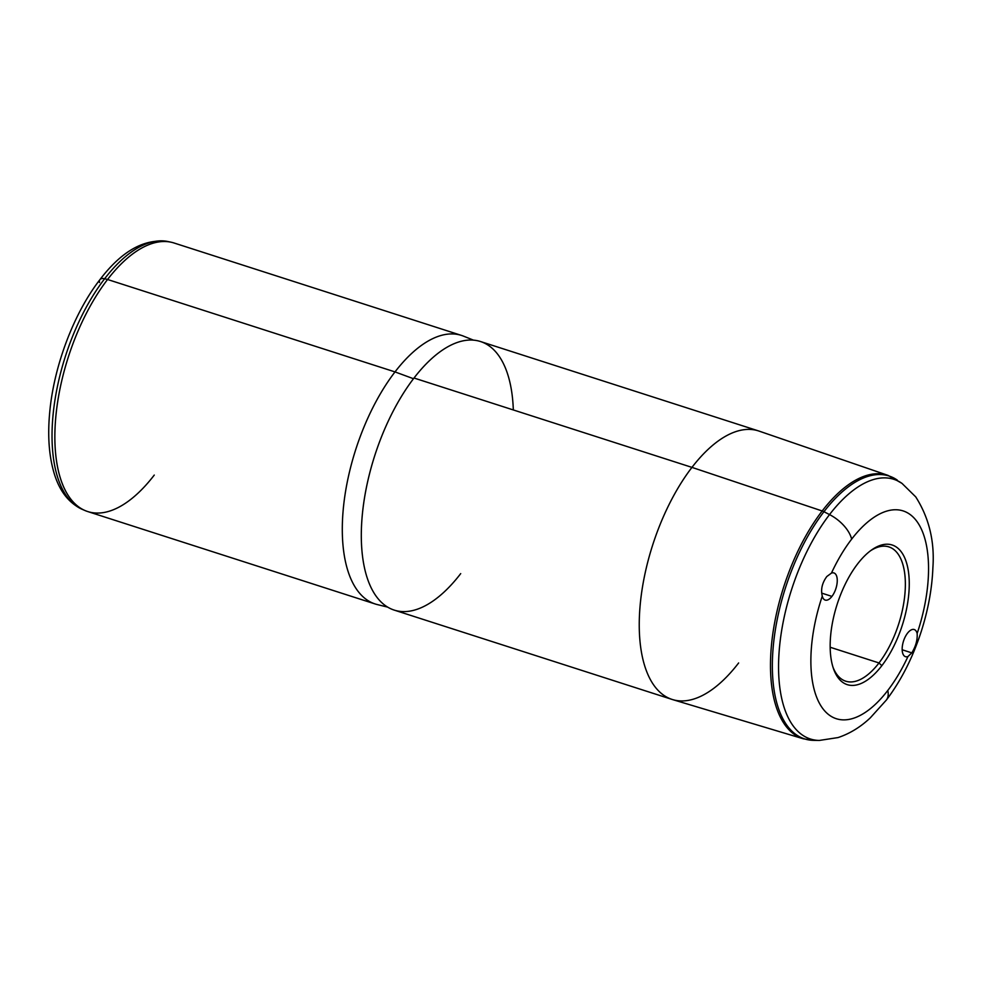 <?xml version="1.0" encoding="UTF-8"?>
<svg xmlns="http://www.w3.org/2000/svg" width="982" height="982" viewBox="0 0 982 982"><rect width="100%" height="100%" fill="white"/><g stroke="black" fill="none" stroke-linecap="round" stroke-linejoin="round"><path stroke-width="1.47" d="M857.568 563.963A73.343 34.21 -72.2 0 1 871.611 549.969A73.343 34.21 -72.2 0 1 908.915 575.734A73.343 34.21 -72.2 0 1 881.848 665.673L879 662.948A70.52 32.885 107.8 0 0 905.109 577.379A70.52 32.885 107.8 0 0 870.371 550.865A70.52 32.885 -72.2 0 1 888.919 546.913A70.52 32.885 -72.2 0 1 904.962 593.41A70.52 32.885 -72.2 0 1 879 662.948L881.848 665.673A73.343 34.21 -72.2 0 1 833.46 668.619A73.343 34.21 -72.2 0 1 857.568 563.963A73.343 34.21 107.8 0 0 832.061 663.795A73.343 34.21 107.8 0 0 881.848 665.673A73.343 34.21 107.8 0 0 907.356 565.841A73.343 34.21 107.8 0 0 857.568 563.963M832.982 667.171A70.52 32.885 107.8 0 0 879 662.948L830.171 647.248L879 662.948A70.52 32.885 -72.2 0 1 845.748 681.189A70.52 32.885 -72.2 0 1 832.982 667.171M99.931 279.637C73.822 313.197 53.85 366.151 49.701 412.452C47.59 434.989 48.904 454.691 53.642 471.544C58.822 490.128 68.274 502.686 82.009 509.241L84.906 510.493A141.04 65.782 107.8 0 1 55.937 415.57A141.04 65.782 107.8 0 1 107.566 279.489A141.04 65.782 -72.2 0 1 174.084 243.008L461.528 335.427A141.04 65.782 107.8 0 0 395.01 371.908L107.566 279.489L395.01 371.908A141.04 65.782 107.8 0 0 343.099 510.984A141.04 65.782 107.8 0 0 375.185 603.979L87.742 511.561A141.04 65.782 -72.2 0 1 55.655 418.565A141.04 65.782 -72.2 0 1 107.566 279.489L104.632 278.753L107.566 279.489A141.04 65.782 107.8 0 1 171.15 242.223L168.069 241.56A140.733 65.634 107.8 0 0 104.632 278.753A140.733 65.634 -72.2 0 1 168.069 241.56C144.477 238.27 121.768 250.962 99.931 279.637A8.457 4.566 37.5 0 1 104.632 278.753A140.733 65.634 107.8 0 0 53.102 414.527A140.733 65.634 107.8 0 0 82.009 509.241A140.733 65.634 -72.2 0 1 53.102 414.527A140.733 65.634 -72.2 0 1 104.632 278.753A8.457 4.566 -142.5 0 0 99.931 279.637A8.457 4.566 -142.5 0 0 99.513 282.497M84.906 510.493A141.04 65.782 107.8 0 0 154.26 475.079M387.657 607.109L377.272 604.568A141.04 65.782 -72.2 0 1 342.927 513.107A141.04 65.782 -72.2 0 1 395.01 371.908L413.483 378.721L395.01 371.908A141.04 65.782 -72.2 0 1 463.565 336.163L473.484 340.153M513.316 409.948A141.04 65.782 107.8 0 0 414.011 378.021A141.04 65.782 107.8 0 0 364.973 570.002A141.04 65.782 107.8 0 0 460.705 573.611M758.472 430.902A141.04 65.782 107.8 0 0 691.954 467.383L414.011 378.021A141.04 65.782 -72.2 0 1 480.529 341.54L758.472 430.902M672.13 699.442L394.187 610.092A141.04 65.782 -72.2 0 1 362.1 517.084A141.04 65.782 -72.2 0 1 414.011 378.021L691.954 467.383A141.04 65.782 107.8 0 0 640.043 606.446A141.04 65.782 107.8 0 0 672.13 699.442A141.04 65.782 107.8 0 0 738.636 662.96M831.447 573.095L826.819 576.52C822.13 582.915 820.621 589.458 822.278 596.123A109.137 50.892 107.8 0 0 821.971 707.433A109.137 50.892 107.8 0 0 887.765 690.481A28.208 15.209 37.5 0 1 886.378 700.031A28.208 15.209 -142.5 0 0 887.765 690.481A109.137 50.892 -72.2 0 1 821.971 707.433A109.137 50.892 -72.2 0 1 822.278 596.123C820.621 589.458 822.13 582.915 826.819 576.52L831.447 573.095A14.251 6.653 -72.2 0 1 833.939 572.948A14.251 6.653 -72.2 0 1 837.18 582.351A14.251 6.653 -72.2 0 1 831.926 596.405A14.251 6.653 -72.2 0 1 825.211 600.088A14.251 6.653 -72.2 0 1 822.278 596.123A14.251 6.653 107.8 0 0 831.926 596.405L821.774 593.14L831.926 596.405A14.251 6.653 107.8 0 0 837.253 580.092A14.251 6.653 107.8 0 0 831.447 573.095A109.137 50.892 -72.2 0 1 851.652 539.143A109.137 50.892 107.8 0 0 831.447 573.095M819.332 740.44A136.375 63.609 -72.2 0 1 778.763 657.817A136.375 63.609 -72.2 0 1 829.532 514.593A28.208 15.209 37.5 0 1 851.652 539.143A109.137 50.892 -72.2 0 1 917.446 522.191A109.137 50.892 -72.2 0 1 917.139 633.5A14.251 6.653 107.8 0 0 907.491 633.218A14.251 6.653 107.8 0 0 902.163 649.532A14.251 6.653 107.8 0 0 907.969 656.528A109.137 50.892 -72.2 0 1 887.765 690.481A109.137 50.892 107.8 0 0 907.969 656.528L911.812 652.87C915.825 646.242 917.593 639.798 917.139 633.5A109.137 50.892 107.8 0 0 917.446 522.191A109.137 50.892 107.8 0 0 851.652 539.143A28.208 15.209 -142.5 0 0 829.532 514.593A136.375 63.609 -72.2 0 1 901.979 483.377A136.375 63.609 107.8 0 0 829.532 514.593L823.947 511.72A138.069 64.395 -72.2 0 1 897.29 480.112A138.069 64.395 107.8 0 0 823.947 511.72L829.532 514.593A136.375 63.609 107.8 0 0 778.763 657.817A136.375 63.609 107.8 0 0 819.332 740.44L838.063 737.568C849.811 733.64 860.576 727.036 870.371 717.768L886.378 700.031C901.034 680.698 912.609 657.965 921.128 631.819C928.162 609.945 932.09 588.5 932.9 567.486C934.741 541.315 929.009 517.772 915.727 496.88L901.979 483.377L887.986 475.374A138.352 64.53 107.8 0 0 822.179 510.971L691.954 467.383A141.04 65.782 -72.2 0 1 759.037 431.086L887.986 475.374A138.352 64.53 -72.2 0 0 822.179 510.971A138.352 64.53 107.8 0 0 771.214 647.973A138.352 64.53 107.8 0 0 803.301 738.783A138.352 64.53 -72.2 0 1 771.214 647.973A138.352 64.53 -72.2 0 1 822.179 510.971A8.457 4.566 37.5 0 1 823.947 511.72A8.457 4.566 -142.5 0 0 822.179 510.971L691.954 467.383A141.04 65.782 -72.2 0 0 639.994 607.048A141.04 65.782 -72.2 0 0 672.707 699.626L803.301 738.783L813.624 740.354A138.069 64.395 -72.2 0 1 772.552 656.725A138.069 64.395 -72.2 0 1 823.947 511.72A138.069 64.395 107.8 0 0 772.552 656.725A138.069 64.395 107.8 0 0 813.624 740.354L819.332 740.44M907.969 656.528A14.251 6.653 -72.2 0 1 905.478 656.676A14.251 6.653 -72.2 0 1 902.237 647.273A14.251 6.653 -72.2 0 1 907.491 633.218A14.251 6.653 -72.2 0 1 914.205 629.536A14.251 6.653 -72.2 0 1 917.139 633.5C917.593 639.798 915.825 646.242 911.812 652.87L907.969 656.528M902.163 649.765L911.812 652.87L902.163 649.765"/></g></svg>

